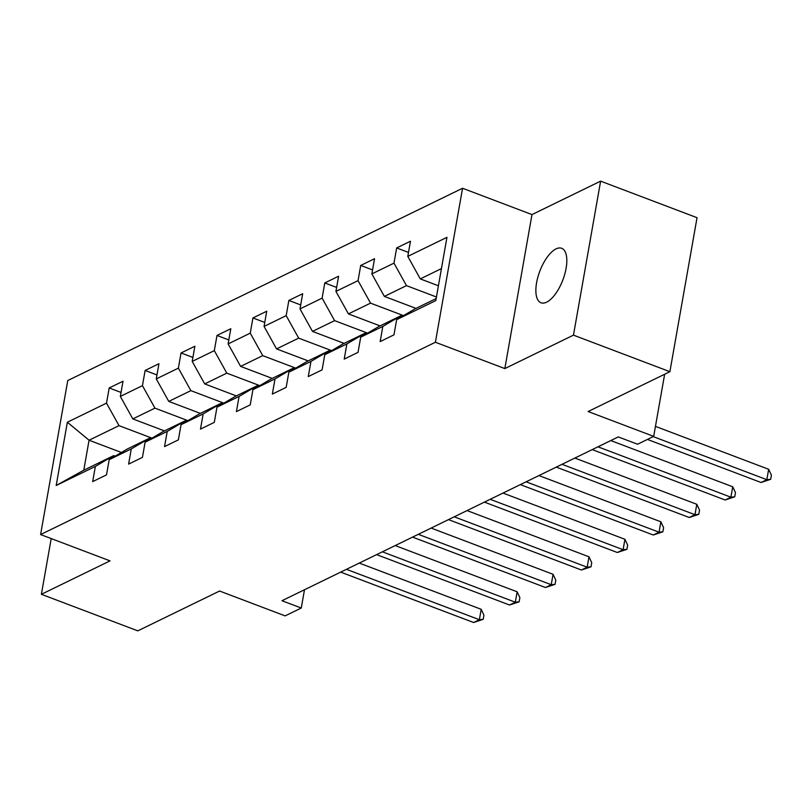<?xml version="1.0" encoding="UTF-8"?>
<svg xmlns="http://www.w3.org/2000/svg" width="812" height="812" viewBox="0 0 812 812"><rect width="100%" height="100%" fill="white"/><g stroke="black" fill="none" stroke-linecap="round" stroke-linejoin="round"><path stroke-width="1.22" d="M546.649 302.176A29.13 12.322 -69.2 0 0 564.776 274.101A29.13 12.322 -69.2 0 0 561.671 248.289A29.13 12.322 -69.2 0 0 556.037 248.898A29.13 12.322 -69.2 0 0 537.909 276.973A29.13 12.322 -69.2 0 0 541.015 302.774A29.13 12.322 -69.2 0 0 546.649 302.176M462.556 188.262L67.751 380.554L40.6 534.56L435.405 342.258L462.556 188.262L531.982 214.581L504.831 368.577L573.465 335.143L600.626 181.147L531.982 214.581M600.626 181.147L697.041 217.697L669.89 371.693L588.121 411.522L653.69 436.379L664.642 374.251M51.207 538.579L41.382 594.303L137.807 630.853L219.575 591.024L285.144 615.882L301.262 608.026L304.49 589.756M573.465 335.143L669.89 371.693M121.404 452.487L89.066 440.226L83.778 470.199L113.721 455.613L95.359 466.413L92.68 481.607L106.504 474.878L109.184 459.683L131.29 448.914L128.611 464.109L142.435 457.369L145.115 442.185L167.221 431.405L164.542 446.6L178.366 439.871L181.046 424.676L203.162 413.907L200.483 429.101L214.297 422.372L216.977 407.177L239.093 396.408L236.414 411.603L250.238 404.863L252.908 389.679L275.024 378.91L272.345 394.094L286.169 387.365L288.849 372.17L310.955 361.401L308.276 376.595L322.1 369.866L324.78 354.671L346.886 343.902L344.217 359.097L358.031 352.357L360.711 337.173L382.828 326.404L380.148 341.588L393.962 334.859L396.642 319.664L435.8 300.592L446.955 237.327L407.797 256.399L410.476 241.215L396.662 247.944L408.497 252.43M95.359 466.413L56.201 485.485L67.355 422.22L106.514 403.148L109.194 387.953L121.039 392.45M396.662 247.944L393.982 263.139L371.866 273.908L374.545 258.713L360.721 265.443L358.041 280.637L335.935 291.406L338.614 276.212L324.79 282.941L322.11 298.136L300.004 308.905L302.683 293.721L288.859 300.45L286.179 315.645L264.062 326.414L266.742 311.219L252.928 317.949L250.248 333.143L228.131 343.912L230.811 328.718L216.997 335.447L214.317 350.642L192.2 361.411L194.88 346.227L181.056 352.956L178.376 368.14L156.269 378.92L158.949 363.725L145.125 370.455L142.445 385.649L120.338 396.418L123.018 381.224L109.194 387.953M653.69 436.379L637.562 444.235L618.277 436.917L281.977 600.718L301.262 608.026M109.184 459.683L127.545 448.884L149.652 438.115L151.103 438.663M164.45 430.898L132.823 418.911L154.94 408.142L187.907 420.646M149.652 438.115L131.29 448.914M120.338 396.418L132.823 418.911M142.445 385.649L154.94 408.142M145.115 442.185L163.476 431.375L185.593 420.606L187.034 421.154M200.391 413.399L168.764 401.412L190.871 390.643L223.838 403.138M185.593 420.606L167.221 431.405M156.269 378.92L168.764 401.412M178.376 368.14L190.871 390.643M181.046 424.676L199.407 413.876L221.524 403.107L222.965 403.655M236.322 395.901L204.695 383.914L226.802 373.144L259.779 385.639M221.524 403.107L203.162 413.907M192.2 361.411L204.695 383.914M214.317 350.642L226.802 373.144M216.977 407.177L235.338 396.378L257.455 385.609L258.896 386.157M272.253 378.402L240.626 366.405L262.743 355.636L295.71 368.14M257.455 385.609L239.093 396.408M228.131 343.912L240.626 366.405M250.248 333.143L262.743 355.636M252.908 389.679L271.279 378.879L293.386 368.1L294.837 368.648M308.184 360.893L276.557 348.906L298.674 338.137L331.641 350.632M293.386 368.1L275.024 378.91M264.062 326.414L276.557 348.906M286.179 315.645L298.674 338.137M288.849 372.17L307.21 361.37L329.317 350.601L330.768 351.149M344.115 343.395L312.488 331.408L334.605 320.638L367.572 333.133M329.317 350.601L310.955 361.401M300.004 308.905L312.488 331.408M322.11 298.136L334.605 320.638M324.78 354.671L343.141 343.872L365.258 333.103L366.699 333.651M380.057 325.896L348.429 313.899L370.536 303.13L403.513 315.635M365.258 333.103L346.886 343.902M335.935 291.406L348.429 313.899M358.041 280.637L370.536 303.13M360.711 337.173L379.072 326.373L401.189 315.604L402.63 316.142M415.988 308.387L384.36 296.4L406.467 285.631L436.44 296.989M401.189 315.604L382.828 326.404M371.866 273.908L384.36 296.4M393.982 263.139L406.467 285.631M396.642 319.664L415.003 308.864L436.156 298.562M438.419 285.773L420.291 278.902L441.444 268.599M407.797 256.399L420.291 278.902M504.831 368.577L435.405 342.258M41.382 594.303L110.026 560.869L40.6 534.56M113.721 455.613L115.162 456.161M151.976 438.145L119.009 425.64L89.066 440.226L67.355 422.22M83.778 470.199L56.201 485.485M106.514 403.148L119.009 425.64M360.721 265.443L372.566 269.929M324.79 282.941L336.635 287.438M288.859 300.45L300.704 304.936M252.928 317.949L264.763 322.435M216.997 335.447L228.832 339.944M181.056 352.956L192.901 357.442M145.125 370.455L156.97 374.941M653.193 436.612L766.832 479.689L761.067 482.501L647.438 439.424M655.457 426.371L768.659 469.285L766.832 479.689L770.669 479.313L761.067 482.501M768.659 469.285L771.4 475.152L770.669 479.313M597.977 446.813L730.891 497.198L725.136 499.999L592.222 449.615M610.797 440.571L732.728 486.784L730.891 497.198L734.728 496.812L725.136 499.999M732.728 486.784L735.469 492.651L734.728 496.812M562.046 464.312L694.96 514.696L689.205 517.498L556.291 467.113M574.866 458.069L696.797 504.293L694.96 514.696L698.797 514.321L689.205 517.498M696.797 504.293L699.538 510.149L698.797 514.321M526.115 481.81L659.029 532.195L653.274 535.006L520.35 484.622M538.924 475.568L660.866 521.791L659.029 532.195L662.866 531.819L653.274 535.006M660.866 521.791L663.597 527.658L662.866 531.819M490.174 499.309L623.098 549.704L617.333 552.505L484.419 502.12M502.993 493.067L624.935 539.29L623.098 549.704L626.935 549.318L617.333 552.505M624.935 539.29L627.666 545.156L626.935 549.318M454.243 516.818L587.167 567.202L581.402 570.004L448.488 519.619M467.062 510.575L588.994 556.799L587.167 567.202L591.004 566.817L581.402 570.004M588.994 556.799L591.735 562.655L591.004 566.817M418.312 534.316L551.226 584.701L545.471 587.502L412.557 537.118M431.131 528.074L553.063 574.297L551.226 584.701L555.063 584.325L545.471 587.502M553.063 574.297L555.804 580.164L555.063 584.325M382.381 551.815L515.295 602.199L509.54 605.011L376.616 554.626M395.2 545.573L517.132 591.796L515.295 602.199L519.132 601.824L509.54 605.011M517.132 591.796L519.873 597.662L519.132 601.824M346.45 569.324L479.364 619.708L473.609 622.51L340.685 572.125M359.259 563.081L481.201 609.304L479.364 619.708L483.201 619.323L473.609 622.51M481.201 609.304L483.932 615.161L483.201 619.323"/></g></svg>
